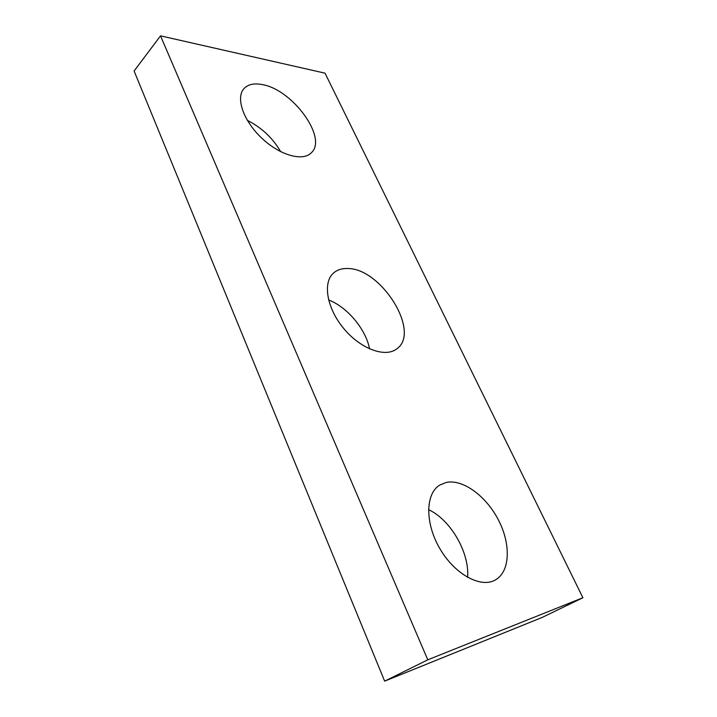 <?xml version="1.0" encoding="UTF-8"?>
<svg xmlns="http://www.w3.org/2000/svg" width="717" height="717" viewBox="0 0 717 717"><rect width="100%" height="100%" fill="white"/><g stroke="black" fill="none" stroke-linecap="round" stroke-linejoin="round"><path stroke-width="1.08" d="M160.518 35.85L427.78 659.819L582.903 597.736L325.034 73.179L160.518 35.85L134.097 71.01L384.644 681.15L427.78 659.819M384.644 681.15L542.24 617.4L582.903 597.736M428.524 509.644C450.428 519.619 469.662 552.484 467.609 577.391M446.324 482.416C463.039 478.947 486.377 496.2 498.656 520.417C511.104 544.544 510.181 572.076 495.062 580.125C480.282 588.415 454.139 573.788 439.566 548.12C424.805 522.55 425.557 493.654 439.655 485.104L446.324 482.416M328.565 299.921C347.315 307.064 365.831 329.193 369.578 348.901M347.369 268.525C380.835 267.817 421.139 331.863 396.922 348.749C385.621 357.989 360.884 349.152 343.909 328.727C326.8 308.427 322.453 282.516 333.53 273.025C337.142 269.861 341.758 268.364 347.369 268.525M247.329 120.339C261.58 127.554 272.72 138.005 280.732 151.708M262.279 84.588C292.545 89.544 327.786 137.996 311.42 152.685C303.085 161.692 280.213 155.553 262.001 138.381C243.672 121.325 235.463 98.059 243.834 88.774C247.858 84.373 254.006 82.975 262.279 84.588"/></g></svg>

